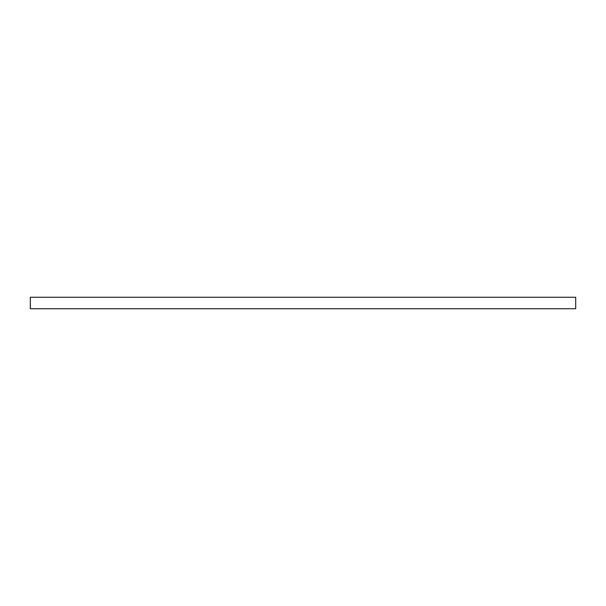 <?xml version="1.0" encoding="UTF-8"?>
<svg xmlns="http://www.w3.org/2000/svg" width="606" height="606" viewBox="0 0 606 606"><rect width="100%" height="100%" fill="white"/><g stroke="black" fill="none" stroke-linecap="round" stroke-linejoin="round"><path stroke-width="0.91" d="M303 297.258L575.7 297.258L575.7 308.742L30.3 308.742L30.3 297.258L303 297.258"/></g></svg>
